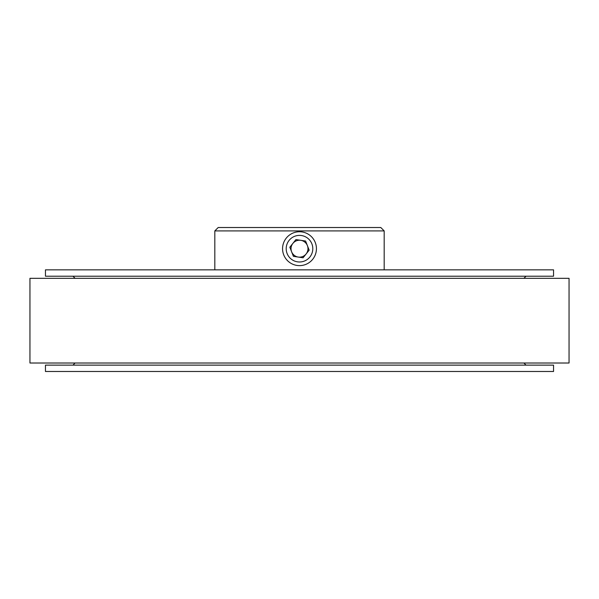 <?xml version="1.0" encoding="UTF-8"?>
<svg xmlns="http://www.w3.org/2000/svg" width="599" height="599" viewBox="0 0 599 599"><rect width="100%" height="100%" fill="white"/><g stroke="black" fill="none" stroke-linecap="round" stroke-linejoin="round"><path stroke-width="0.9" d="M384.184 269.857L384.184 230.907L214.816 230.907L214.816 269.857M384.184 230.907L380.799 227.515L218.201 227.515L214.816 230.907M553.551 269.857L45.449 269.857L45.449 276.214L553.551 276.214L553.551 269.857M553.551 365.128L45.449 365.128L45.449 371.485L553.551 371.485L553.551 365.128M569.05 278.325L29.95 278.325L29.95 363.016L569.05 363.016L569.05 278.325M312.745 259.24A16.937 16.937 0 0 1 288.943 261.935A16.937 16.937 0 0 1 286.255 238.132A16.937 16.937 0 0 1 310.057 235.444A16.937 16.937 0 0 1 312.745 259.24M309.9 256.978A13.298 13.298 0 0 1 291.211 259.09A13.298 13.298 0 0 1 289.1 240.401A13.298 13.298 0 0 1 307.789 238.29A13.298 13.298 0 0 1 309.9 256.978M292.874 243.411A8.468 8.468 0 0 0 294.221 255.316A8.468 8.468 0 0 0 306.126 253.969A8.468 8.468 0 0 0 304.779 242.063A8.468 8.468 0 0 0 292.874 243.411M305.595 241.045L309.166 250.142L303.079 257.787L293.405 256.335L289.834 247.237L295.921 239.585L305.595 241.045M75.085 363.016L72.973 365.128M75.085 278.325L72.973 276.214M523.915 278.325L526.027 276.214M523.915 363.016L526.027 365.128"/></g></svg>
